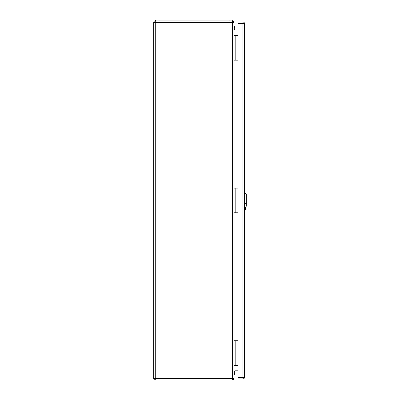 <?xml version="1.0" encoding="UTF-8"?>
<svg xmlns="http://www.w3.org/2000/svg" width="400" height="400" viewBox="0 0 400 400"><rect width="100%" height="100%" fill="white"/><g stroke="black" fill="none" stroke-linecap="round" stroke-linejoin="round"><path stroke-width="0.6" d="M234.045 35.485L234.045 378.43A1.57 1.57 0 0 1 232.475 380L155.27 380A1.57 1.57 0 0 1 153.695 378.43L153.695 22.47A1.57 1.57 0 0 1 155.27 20.9L232.475 20.9A1.57 1.57 0 0 1 234.045 22.47L234.045 35.485L234.945 35.485L234.945 60.175L238 60.175M234.045 340.725L238 340.725M234.045 188.105L238 188.105M234.045 60.175L234.945 60.175L234.945 212.795L238 212.795M238 30.1L234.945 30.1L234.945 35.485L238 35.485M238 370.8L234.945 370.8L234.045 371.695M234.045 212.795L234.945 212.795L234.945 365.41L238 365.41M234.045 365.41L234.945 365.41L234.945 370.8M234.045 29.2L234.945 30.1M229.11 20.9L232.7 20.9L232.7 20L229.11 20L229.11 20.9M229.11 20L155.495 20L155.495 20.9M234.045 25.81A3.365 3.365 180 0 1 234.045 28.98M245.11 210.225L245.395 207.87L244.87 210.495L244.955 193.035L244.505 193.02M245.125 210.175L246.305 205.965L246.305 194.38L244.955 193.035M234.045 375.145A3.365 3.365 -0 0 0 234.045 371.895M234.045 25.75A3.365 3.365 180 0 1 234.045 29M238 377.305L242.935 377.305L242.935 22.02A1.57 1.57 0 0 1 244.505 23.59L244.505 377.305A1.57 1.57 0 0 1 242.935 378.88L238 378.88L238 22.02L242.96 22.02A1.57 1.57 0 0 1 244.53 23.59L244.53 193.02M244.53 210.79L244.53 377.305A1.57 1.57 0 0 1 242.96 378.88A1.57 1.57 0 0 0 244.53 377.305A1.57 1.57 0 0 1 242.96 378.88L242.96 378.88M244.53 23.59A1.57 1.57 0 0 0 242.96 22.02A1.57 1.57 0 0 1 244.53 23.59L238 23.59M155.27 380L155.27 378.43L232.475 378.43L232.475 22.47L155.27 22.47L155.27 378.43L153.695 378.43M235.17 35.485L235.17 60.175M235.17 212.795L235.17 188.105M235.17 365.41L235.17 340.725M232.475 20.9L232.475 22.47L234.045 22.47M234.045 378.43L232.475 378.43L232.475 380M153.695 22.47L155.27 22.47L155.27 20.9M159.085 20L159.085 20.9M244.895 207.87L245.95 207.415M246.42 203.005L244.835 203.69M244.385 203.65L244.99 203.64M244.99 207.845L244.385 207.855M242.935 378.88L242.935 377.305L244.53 377.305M244.505 210.79L245 210.615M245.135 210.135L245.635 208.34"/></g></svg>
